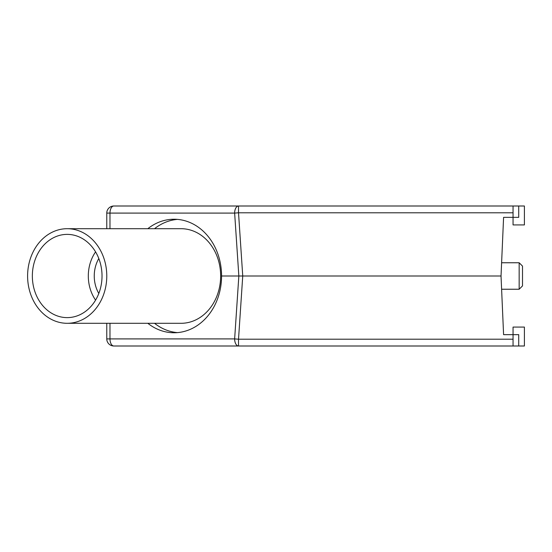 <?xml version="1.0" encoding="UTF-8"?>
<svg xmlns="http://www.w3.org/2000/svg" width="552" height="552" viewBox="0 0 552 552"><rect width="100%" height="100%" fill="white"/><g stroke="black" fill="none" stroke-linecap="round" stroke-linejoin="round"><path stroke-width="0.83" d="M518.721 205.999L524.4 205.999L524.4 224.919L513.049 224.919L513.049 217.35L503.59 217.35L501.03 276L238.843 276L234.641 213.093L106.771 213.093L106.771 228.7L106.771 213.093A7.093 7.093 0 0 1 113.864 205.999L513.049 205.999L513.049 217.35L518.721 217.35L518.721 205.999L513.049 205.999M109.979 323.299L109.979 338.907L234.641 338.907L238.843 276L221.573 276L501.03 276L503.59 334.65L513.049 334.65L513.049 346L518.721 346L518.721 334.65L513.049 334.65L513.049 327.081L524.4 327.081L524.4 346L518.721 346M147.812 228.7A56.759 47.506 90 0 1 174.073 219.241A56.759 47.506 90 0 1 221.573 276A56.759 47.506 -90 0 1 174.073 332.759A56.759 47.506 -90 0 1 147.812 323.299M503.59 217.35L503.341 223.029M177.433 219.385A56.759 47.506 -90 0 0 154.539 228.7M513.049 212.789L238.519 212.789L238.519 205.999A7.093 3.885 -90 0 0 234.641 213.093L238.519 212.789L242.742 276L238.519 339.211L513.049 339.211M109.979 228.7L109.979 213.093A7.093 3.885 -90 0 1 113.864 205.999M98.808 258.529A30.739 25.73 -90 0 0 98.808 293.471M95.579 251.878A37.84 31.671 -90 0 0 95.579 300.122M106.771 323.299L106.771 338.907L106.771 323.299M503.59 334.65L501.609 289.241L519.163 289.241L519.163 262.759L501.609 262.759M513.049 346L113.864 346A7.093 7.093 0 0 1 106.771 338.907A7.093 7.093 0 0 0 113.864 346A7.093 3.885 90 0 1 109.979 338.907L106.771 338.907M177.433 332.614A56.759 47.506 90 0 1 154.539 323.299M234.641 338.907A7.093 3.885 90 0 0 238.519 346L238.519 339.211L234.641 338.907M67.185 317.621A41.621 34.838 -90 0 0 102.023 276A41.621 34.838 -90 0 0 67.185 234.379A41.621 34.838 -90 0 0 32.347 276A41.621 34.838 -90 0 0 67.185 317.621M67.185 228.7L181.056 228.7A47.299 39.585 -90 0 1 220.648 276A47.299 39.585 -90 0 1 181.056 323.299L67.185 323.299A47.299 39.585 -90 0 0 106.777 276A47.299 39.585 -90 0 0 67.185 228.7A47.299 39.585 -90 0 0 27.6 276A47.299 39.585 -90 0 0 67.185 323.299M519.163 262.759L522.509 266.098L522.509 285.901L519.163 289.241"/></g></svg>
